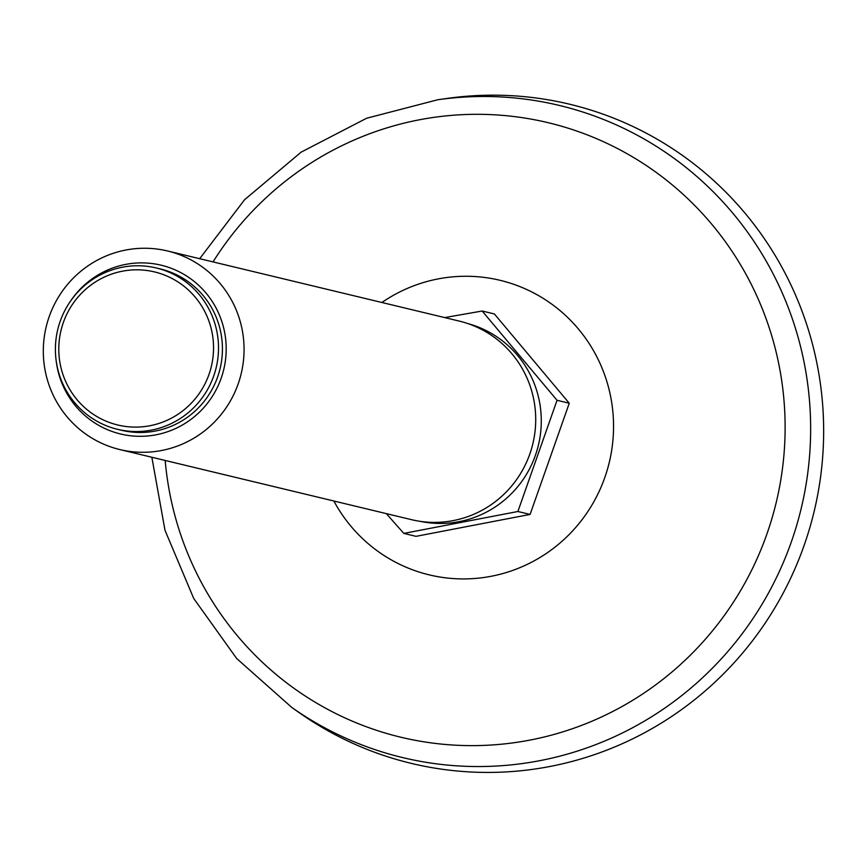 <?xml version="1.0" encoding="UTF-8"?>
<svg xmlns="http://www.w3.org/2000/svg" width="867" height="867" viewBox="0 0 867 867"><rect width="100%" height="100%" fill="white"/><g stroke="black" fill="none" stroke-linecap="round" stroke-linejoin="round"><path stroke-width="1.3" d="M437.759 99.759L446.765 98.48A338.954 332.841 103.5 0 1 814.102 511.584A338.954 332.841 103.5 0 1 299.148 712.631L291.713 707.385A335.356 329.308 -76.5 0 0 658.606 712.262A335.356 329.308 -76.5 0 0 805.389 369.201A335.356 329.308 -76.5 0 0 437.759 99.759L366.611 118.248L301.152 152.137L244.581 199.735L199.67 258.702M494.385 313.952L569.261 403.231L530.095 514.424L517.881 511.497L557.048 400.294L482.171 311.015L494.385 313.952M386.324 513.622L403.816 533.4L416.03 536.337L530.095 514.424M569.261 403.231L557.048 400.294M403.816 533.4L517.881 511.497M444.695 317.593L482.171 311.015M467.866 323.586A101.753 99.911 103.5 0 1 538.418 445.15A101.753 99.911 103.5 0 1 420.332 521.37M167.548 250.975L459.196 321.072A102.122 100.279 103.5 0 1 532.837 443.806A102.122 100.279 103.5 0 1 411.467 519.658L119.819 449.561A102.122 100.279 -76.5 0 0 161.533 450.504A102.122 100.279 -76.5 0 0 244.017 352.544A102.122 100.279 -76.5 0 0 167.548 250.975A102.122 100.279 -76.5 0 0 125.823 250.032A102.122 100.279 -76.5 0 0 43.35 347.992A102.122 100.279 -76.5 0 0 119.819 449.561M56.106 360.238A86.798 85.237 -76.5 0 0 156.038 434.8A86.798 85.237 -76.5 0 0 212.361 301.662A86.798 85.237 -76.5 0 0 70.205 301.597M156.342 267.979L160.254 268.922A82.972 81.476 103.5 0 1 220.088 368.638A82.972 81.476 103.5 0 1 121.478 430.27L117.565 429.328A82.972 81.476 -76.5 0 0 151.465 430.097A82.972 81.476 -76.5 0 0 218.473 350.506A82.972 81.476 -76.5 0 0 156.342 267.979A82.972 81.476 -76.5 0 0 122.442 267.209A82.972 81.476 -76.5 0 0 55.434 346.8A82.972 81.476 -76.5 0 0 117.565 429.328M149.937 425.73A78.713 77.293 -76.5 0 0 195.227 297.164A78.713 77.293 -76.5 0 0 63.345 322.502A78.713 77.293 -76.5 0 0 149.937 425.73M333.86 501.007A151.476 148.745 -76.5 0 0 514.109 569.912A151.476 148.745 -76.5 0 0 611.181 399.449A151.476 148.745 -76.5 0 0 381.892 302.496M165.174 460.464A315.967 310.267 -76.5 0 0 515.93 742.455A315.967 310.267 -76.5 0 0 780.17 371.249A315.967 310.267 -76.5 0 0 534.863 119.819A315.967 310.267 -76.5 0 0 213.022 261.91M151.844 457.256L165.001 530.29L193.742 598.501L236.68 658.519L291.713 707.385"/></g></svg>
